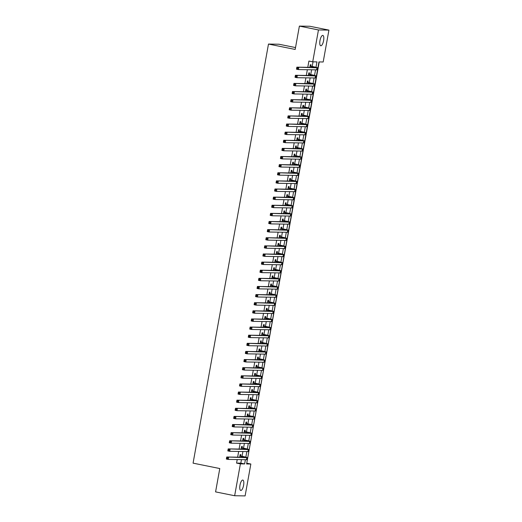 <?xml version="1.0" encoding="UTF-8"?>
<svg xmlns="http://www.w3.org/2000/svg" width="522" height="522" viewBox="0 0 522 522"><rect width="100%" height="100%" fill="white"/><g stroke="black" fill="none" stroke-linecap="round" stroke-linejoin="round"><path stroke-width="0.78" d="M239.976 485.232A5.292 1.781 -78.6 0 1 242.828 480.077A5.292 1.781 -78.6 0 1 243.591 485.29A5.292 1.781 -78.6 0 1 240.74 490.445A5.292 1.781 -78.6 0 1 239.976 485.232M319.986 40.559A5.292 1.781 -78.6 0 1 322.837 35.405A5.292 1.781 -78.6 0 1 323.601 40.618A5.292 1.781 -78.6 0 1 320.743 45.773A5.292 1.781 -78.6 0 1 319.986 40.559M295.524 47.567L278.944 44.226L268.484 44.063L193.075 463.151L219.782 468.541L215.579 491.887L234.652 495.737L240.388 463.862L244.629 463.927L245.392 459.693M268.484 44.063L295.184 49.453L299.387 26.1L309.846 26.263L328.925 30.113L323.183 61.987L318.949 61.922L246.606 463.954L250.847 464.019L245.112 495.9L234.652 495.737M246.736 463.249L319.242 61.929M247.036 463.249L250.847 464.019M240.609 456.026L240.864 454.603L240.159 454.597L239.689 457.213M242.071 447.902L242.325 446.48L241.621 446.473L241.151 449.09M243.533 439.785L243.787 438.363L243.082 438.349L242.613 440.966M244.994 431.661L245.249 430.239L244.544 430.226L244.074 432.849M246.456 423.538L246.71 422.115L246.006 422.109L245.536 424.725M247.917 415.414L248.172 413.998L247.467 413.985L246.991 416.602M249.379 407.297L249.633 405.875L248.929 405.862L248.452 408.485M250.841 399.173L251.095 397.751L250.39 397.738L249.914 400.361M252.302 391.05L252.557 389.627L251.852 389.621L251.376 392.237M253.764 382.926L254.018 381.51L253.314 381.497L252.837 384.114M255.225 374.809L255.48 373.387L254.775 373.374L254.299 375.997M256.687 366.685L256.941 365.263L256.23 365.256L255.76 367.873M258.149 358.562L258.403 357.139L257.692 357.133L257.222 359.749M259.61 350.445L259.865 349.022L259.153 349.009L258.684 351.626M261.072 342.321L261.326 340.899L260.615 340.886L260.145 343.509M262.527 334.197L262.788 332.775L262.077 332.768L261.607 335.385M263.988 326.074L264.249 324.658L263.538 324.645L263.068 327.261M265.45 317.957L265.711 316.534L265 316.521L264.53 319.144M266.912 309.833L267.173 308.411L266.461 308.398L265.992 311.021M268.373 301.709L268.634 300.287L267.923 300.28L267.453 302.897M269.835 293.586L270.089 292.17L269.385 292.157L268.915 294.773M271.296 285.469L271.551 284.046L270.846 284.033L270.376 286.656M272.758 277.345L273.013 275.923L272.308 275.91L271.838 278.533M274.22 269.221L274.474 267.799L273.769 267.793L273.3 270.409M275.681 261.098L275.936 259.682L275.231 259.669L274.761 262.285M277.143 252.981L277.397 251.558L276.693 251.545L276.223 254.168M278.604 244.857L278.859 243.435L278.154 243.428L277.684 246.045M280.066 236.734L280.321 235.311L279.616 235.305L279.146 237.921M281.528 228.616L281.782 227.194L281.077 227.181L280.608 229.797M282.989 220.493L283.244 219.07L282.539 219.057L282.069 221.68M284.451 212.369L284.705 210.947L284.001 210.94L283.531 213.557M285.912 204.246L286.167 202.83L285.462 202.817L284.992 205.433M287.374 196.128L287.629 194.706L286.924 194.693L286.447 197.316M288.836 188.005L289.09 186.582L288.385 186.569L287.909 189.192M290.297 179.881L290.552 178.459L289.847 178.452L289.371 181.069M291.759 171.758L292.013 170.342L291.309 170.329L290.832 172.945M293.22 163.64L293.475 162.218L292.77 162.205L292.294 164.828M294.682 155.517L294.937 154.094L294.232 154.081L293.755 156.704M296.144 147.393L296.398 145.971L295.687 145.964L295.217 148.581M297.605 139.276L297.86 137.854L297.148 137.841L296.679 140.457M299.067 131.153L299.321 129.73L298.61 129.717L298.14 132.34M300.522 123.029L300.783 121.606L300.072 121.6L299.602 124.216M301.984 114.905L302.245 113.483L301.533 113.476L301.063 116.093M303.445 106.788L303.706 105.366L302.995 105.353L302.525 107.969M304.907 98.665L305.168 97.242L304.457 97.229L303.987 99.852M306.368 90.541L306.629 89.118L305.918 89.112L305.448 91.728M307.83 82.417L308.084 81.001L307.38 80.988L306.91 83.605M309.292 74.3L309.546 72.878L308.841 72.865L308.372 75.488M315.999 67.286L316.965 61.89L312.724 61.824L308.913 61.054L307.784 67.331M307.354 69.713L306.323 75.455M305.892 77.837L304.861 83.572M304.43 85.96L303.399 91.696M302.969 94.084L301.938 99.819M301.507 102.201L300.476 107.943M300.046 110.325L299.015 116.06M298.584 118.448L297.553 124.184M297.122 126.572L296.091 132.307M295.661 134.689L294.63 140.431M294.199 142.813L293.168 148.548M292.738 150.936L291.707 156.672M291.276 159.06L290.245 164.795M289.814 167.177L288.783 172.912M288.353 175.301L287.322 181.036M286.898 183.424L285.86 189.16M285.436 191.541L284.399 197.283M283.975 199.665L282.937 205.4M282.513 207.789L281.475 213.524M281.051 215.912L280.014 221.648M279.59 224.029L278.559 229.771M278.128 232.153L277.097 237.888M276.667 240.277L275.636 246.012M275.205 248.4L274.174 254.136M273.743 256.517L272.712 262.259M272.282 264.641L271.251 270.376M270.82 272.765L269.789 278.5M269.359 280.882L268.328 286.624M267.897 289.005L266.866 294.741M266.435 297.129L265.404 302.864M264.974 305.253L263.943 310.988M263.512 313.37L262.481 319.112M262.051 321.493L261.02 327.229M260.589 329.617L259.558 335.352M259.127 337.741L258.096 343.476M257.666 345.858L256.635 351.6M256.204 353.981L255.173 359.717M254.743 362.105L253.712 367.84M253.281 370.228L252.25 375.964M251.819 378.346L250.788 384.088M250.358 386.469L249.327 392.205M248.903 394.593L247.865 400.328M247.441 402.71L246.404 408.452M245.979 410.834L244.942 416.569M244.518 418.957L243.48 424.693M243.056 427.081L242.019 432.816M241.595 435.198L240.557 440.94M240.133 443.322L239.102 449.057M238.671 451.445L237.64 457.181M237.21 459.569L236.577 463.092L240.818 463.158L241.451 459.634M242.045 456.313L242.913 451.51M243.506 448.196L244.374 443.387M244.968 440.072L245.836 435.263M246.43 431.948L247.297 427.146M247.891 423.831L248.759 419.022M249.353 415.708L250.214 410.899M250.814 407.584L251.676 402.782M252.276 399.461L253.137 394.658M253.738 391.343L254.599 386.534M255.199 383.22L256.061 378.411M256.661 375.096L257.522 370.294M258.122 366.973L258.984 362.17M259.584 358.855L260.445 354.046M261.046 350.732L261.907 345.923M262.507 342.608L263.369 337.806M263.969 334.485L264.83 329.682M265.43 326.367L266.292 321.559M266.886 318.244L267.753 313.435M268.347 310.12L269.215 305.318M269.809 302.003L270.677 297.194M271.27 293.879L272.138 289.071M272.732 285.756L273.6 280.953M274.194 277.632L275.061 272.83M275.655 269.515L276.523 264.706M277.117 261.392L277.985 256.583M278.578 253.268L279.446 248.465M280.04 245.144L280.908 240.342M281.502 237.027L282.369 232.218M282.963 228.904L283.831 224.095M284.425 220.78L285.293 215.977M285.886 212.663L286.754 207.854M287.348 204.539L288.209 199.73M288.81 196.416L289.671 191.607M290.271 188.292L291.132 183.49M291.733 180.175L292.594 175.366M293.194 172.051L294.056 167.242M294.656 163.928L295.517 159.125M296.118 155.804L296.979 151.002M297.579 147.687L298.44 142.878M299.041 139.563L299.902 134.754M300.502 131.44L301.364 126.637M301.964 123.316L302.825 118.514M303.426 115.199L304.287 110.39M304.887 107.075L305.748 102.266M306.342 98.952L307.21 94.149M307.804 90.835L308.672 86.026M309.265 82.711L310.133 77.902M310.727 74.587L311.595 69.785M312.189 66.464L313.024 61.831M310.753 66.177L311.008 64.754L310.303 64.741L309.833 67.364M299.387 26.1L318.459 29.95L328.925 30.113M236.577 463.092L240.388 463.862M312.724 61.824L318.459 29.95M245.849 457.142L246.854 451.569M247.311 449.018L248.315 443.452M248.772 440.894L249.777 435.328M250.234 432.771L251.239 427.205M251.695 424.654L252.7 419.081M253.157 416.53L254.162 410.964M254.619 408.406L255.623 402.84M256.08 400.283L257.085 394.717M257.542 392.166L258.547 386.593M259.003 384.042L260.002 378.476M260.465 375.918L261.463 370.352M261.927 367.795L262.925 362.229M263.388 359.678L264.386 354.105M264.85 351.554L265.848 345.988M266.311 343.43L267.31 337.864M267.773 335.313L268.771 329.741M269.235 327.19L270.233 321.624M270.696 319.066L271.694 313.5M272.158 310.942L273.156 305.377M273.619 302.825L274.618 297.253M275.081 294.702L276.079 289.136M276.543 286.578L277.541 281.012M277.998 278.454L279.002 272.889M279.459 270.337L280.464 264.765M280.921 262.214L281.926 256.648M282.382 254.09L283.387 248.524M283.844 245.966L284.849 240.401M285.306 237.849L286.31 232.277M286.767 229.726L287.772 224.16M288.229 221.602L289.234 216.036M289.69 213.485L290.695 207.913M291.152 205.361L292.157 199.795M292.614 197.238L293.618 191.672M294.075 189.114L295.08 183.548M295.537 180.997L296.542 175.425M296.998 172.873L298.003 167.308M298.46 164.75L299.458 159.184M299.922 156.626L300.92 151.06M301.383 148.509L302.382 142.937M302.845 140.385L303.843 134.82M304.306 132.262L305.305 126.696M305.768 124.145L306.766 118.572M307.23 116.021L308.228 110.455M308.691 107.897L309.69 102.332M310.153 99.774L311.151 94.208M311.614 91.657L312.613 86.084M313.076 83.533L314.074 77.967M314.538 75.409L315.536 69.844M240.818 463.158L244.629 463.927M310.048 66.163L315.079 67.442L296.861 67.162L316.991 67.827A6.199 0.365 10.2 0 0 317.369 67.775A6.199 0.365 10.2 0 0 313.389 66.705L310.068 66.04M297.716 68.036L298.767 67.547L298.401 69.576L296.496 69.191L296.861 67.162L296.809 68.695L297.573 68.845L297.716 68.036L296.959 67.88M297.573 68.845L298.401 69.576L316.626 69.857A6.199 0.365 10.2 0 0 317.004 69.804L317.369 67.775M296.496 69.191L296.809 68.695M308.587 74.287L313.618 75.566L295.4 75.285L315.529 75.951A6.199 0.365 10.2 0 0 315.908 75.892A6.199 0.365 10.2 0 0 311.928 74.829L308.606 74.163M296.261 76.16L297.305 75.67L296.94 77.7L295.034 77.315L295.4 75.285L295.348 76.812L296.111 76.969L296.261 76.16L295.498 76.003M296.111 76.969L296.94 77.7L315.164 77.98A6.199 0.365 10.2 0 0 315.542 77.922L315.908 75.892M295.034 77.315L295.348 76.812M307.125 82.411L312.156 83.69L293.938 83.409L314.068 84.075A6.199 0.365 10.2 0 0 314.446 84.016A6.199 0.365 10.2 0 0 310.466 82.952L307.145 82.28M294.799 84.277L295.843 83.794L295.478 85.823L293.573 85.438L293.938 83.409L293.886 84.936L294.649 85.093L294.799 84.277L294.036 84.127M294.649 85.093L295.478 85.823L313.702 86.104A6.199 0.365 10.2 0 0 314.081 86.045L314.446 84.016M293.573 85.438L293.886 84.936M305.664 90.528L310.694 91.807L292.477 91.526L312.606 92.192A6.199 0.365 10.2 0 0 312.985 92.14A6.199 0.365 10.2 0 0 309.004 91.076L305.69 90.404M293.338 92.401L294.382 91.911L294.017 93.94L292.111 93.555L292.477 91.526L292.424 93.06L293.188 93.216L293.338 92.401L292.574 92.244M293.188 93.216L294.017 93.94L312.241 94.228A6.199 0.365 10.2 0 0 312.619 94.169L312.985 92.14M292.111 93.555L292.424 93.06M304.202 98.651L309.233 99.93L291.015 99.65L311.145 100.315A6.199 0.365 10.2 0 0 311.523 100.257A6.199 0.365 10.2 0 0 307.543 99.193L304.228 98.527M291.876 100.524L292.92 100.035L292.555 102.064L290.65 101.679L291.015 99.65L290.963 101.183L291.726 101.333L291.876 100.524L291.113 100.368M291.726 101.333L292.555 102.064L310.779 102.345A6.199 0.365 10.2 0 0 311.158 102.292L311.523 100.257M290.65 101.679L290.963 101.183M302.74 106.775L307.778 108.054L289.553 107.773L309.683 108.439A6.199 0.365 10.2 0 0 310.061 108.38A6.199 0.365 10.2 0 0 306.081 107.317L302.767 106.645M290.415 108.648L291.459 108.158L291.093 110.188L289.188 109.803L289.553 107.773L289.501 109.3L290.265 109.457L290.415 108.648L289.651 108.491M290.265 109.457L291.093 110.188L309.318 110.468A6.199 0.365 10.2 0 0 309.696 110.41L310.061 108.38M289.188 109.803L289.501 109.3M301.279 114.899L306.316 116.178L288.092 115.891L308.221 116.563A6.199 0.365 10.2 0 0 308.6 116.504A6.199 0.365 10.2 0 0 304.62 115.44L301.305 114.768M288.953 116.765L290.004 116.275L289.638 118.311L287.726 117.926L288.092 115.891L288.04 117.424L288.803 117.58L288.953 116.765L288.19 116.615M288.803 117.58L289.638 118.311L307.856 118.592A6.199 0.365 10.2 0 0 308.234 118.533L308.6 116.504M287.726 117.926L288.04 117.424M299.817 123.016L304.855 124.295L286.63 124.014L306.76 124.68A6.199 0.365 10.2 0 0 307.138 124.627A6.199 0.365 10.2 0 0 303.158 123.557L299.843 122.892M287.491 124.888L288.542 124.399L288.177 126.428L286.265 126.043L286.63 124.014L286.578 125.548L287.341 125.698L287.491 124.888L286.728 124.732M287.341 125.698L288.177 126.428L306.394 126.715A6.199 0.365 10.2 0 0 306.773 126.657L307.138 124.627M286.265 126.043L286.578 125.548M298.356 131.139L303.393 132.418L285.169 132.138L305.298 132.803A6.199 0.365 10.2 0 0 305.677 132.745A6.199 0.365 10.2 0 0 301.696 131.681L298.382 131.015M286.03 133.012L287.08 132.523L286.715 134.552L284.803 134.167L285.169 132.138L285.116 133.671L285.88 133.821L286.03 133.012L285.266 132.856M285.88 133.821L286.715 134.552L304.933 134.833A6.199 0.365 10.2 0 0 305.311 134.78L305.677 132.745M284.803 134.167L285.116 133.671M296.894 139.263L301.931 140.542L283.707 140.261L303.837 140.927A6.199 0.365 10.2 0 0 304.215 140.868A6.199 0.365 10.2 0 0 300.235 139.805L296.92 139.133M284.568 141.129L285.619 140.646L285.253 142.676L283.342 142.291L283.707 140.261L283.655 141.788L284.418 141.945L284.568 141.129L283.805 140.979M284.418 141.945L285.253 142.676L303.471 142.956A6.199 0.365 10.2 0 0 303.85 142.897L304.215 140.868M283.342 142.291L283.655 141.788M295.432 147.387L300.47 148.666L282.245 148.379L302.375 149.051A6.199 0.365 10.2 0 0 302.753 148.992A6.199 0.365 10.2 0 0 298.773 147.928L295.459 147.256M283.107 149.253L284.157 148.763L283.792 150.799L281.88 150.414L282.245 148.379L282.2 149.912L282.957 150.068L283.107 149.253L282.343 149.103M282.957 150.068L283.792 150.799L302.01 151.08A6.199 0.365 10.2 0 0 302.388 151.021L302.753 148.992M281.88 150.414L282.2 149.912M293.971 155.504L299.008 156.783L280.784 156.502L300.913 157.168A6.199 0.365 10.2 0 0 301.292 157.115A6.199 0.365 10.2 0 0 297.312 156.045L293.997 155.38M281.645 157.376L282.696 156.887L282.33 158.916L280.418 158.531L280.784 156.502L280.738 158.035L281.495 158.186L281.645 157.376L280.882 157.22M281.495 158.186L282.33 158.916L300.548 159.197A6.199 0.365 10.2 0 0 300.926 159.145L301.292 157.115M280.418 158.531L280.738 158.035M292.509 163.627L297.547 164.906L279.322 164.626L299.452 165.291A6.199 0.365 10.2 0 0 299.83 165.233A6.199 0.365 10.2 0 0 295.85 164.169L292.535 163.503M280.183 165.5L281.234 165.011L280.869 167.04L278.957 166.655L279.322 164.626L279.277 166.159L280.04 166.309L280.183 165.5L279.42 165.344M280.04 166.309L280.869 167.04L299.086 167.321A6.199 0.365 10.2 0 0 299.465 167.268L299.83 165.233M278.957 166.655L279.277 166.159M291.048 171.751L296.085 173.03L277.861 172.749L297.99 173.415A6.199 0.365 10.2 0 0 298.369 173.356A6.199 0.365 10.2 0 0 294.388 172.293L291.074 171.621M278.722 173.617L279.772 173.134L279.407 175.164L277.495 174.779L277.861 172.749L277.815 174.276L278.578 174.433L278.722 173.617L277.958 173.467M278.578 174.433L279.407 175.164L297.625 175.444A6.199 0.365 10.2 0 0 298.003 175.385L298.369 173.356M277.495 174.779L277.815 174.276M289.586 179.875L294.623 181.154L276.399 180.866L296.529 181.532A6.199 0.365 10.2 0 0 296.907 181.48A6.199 0.365 10.2 0 0 292.927 180.416L289.612 179.744M277.26 181.741L278.311 181.251L277.945 183.281L276.04 182.896L276.399 180.866L276.353 182.4L277.117 182.556L277.26 181.741L276.497 181.584M277.117 182.556L277.945 183.281L296.163 183.568A6.199 0.365 10.2 0 0 296.542 183.509L296.907 181.48M276.04 182.896L276.353 182.4M288.124 187.992L293.162 189.271L274.944 188.99L295.067 189.656A6.199 0.365 10.2 0 0 295.445 189.603A6.199 0.365 10.2 0 0 291.465 188.533L288.151 187.868M275.799 189.864L276.849 189.375L276.484 191.404L274.579 191.019L274.944 188.99L274.892 190.523L275.655 190.674L275.799 189.864L275.035 189.708M275.655 190.674L276.484 191.404L294.702 191.685A6.199 0.365 10.2 0 0 295.08 191.633L295.445 189.603M274.579 191.019L274.892 190.523M286.669 196.115L291.7 197.394L273.482 197.114L293.605 197.779A6.199 0.365 10.2 0 0 293.984 197.721A6.199 0.365 10.2 0 0 290.004 196.657L286.689 195.985M274.337 197.988L275.388 197.499L275.022 199.528L273.117 199.143L273.482 197.114L273.43 198.641L274.194 198.797L274.337 197.988L273.574 197.831M274.194 198.797L275.022 199.528L293.24 199.809A6.199 0.365 10.2 0 0 293.618 199.75L293.984 197.721M273.117 199.143L273.43 198.641M285.208 204.239L290.239 205.518L272.021 205.237L292.144 205.903A6.199 0.365 10.2 0 0 292.522 205.844A6.199 0.365 10.2 0 0 288.542 204.781L285.227 204.109M272.875 206.105L273.926 205.616L273.561 207.652L271.655 207.267L272.021 205.237L271.969 206.764L272.732 206.921L272.875 206.105L272.112 205.955M272.732 206.921L273.561 207.652L291.778 207.932A6.199 0.365 10.2 0 0 292.157 207.873L292.522 205.844M271.655 207.267L271.969 206.764M283.746 212.356L288.777 213.635L270.559 213.354L290.682 214.02A6.199 0.365 10.2 0 0 291.067 213.968A6.199 0.365 10.2 0 0 287.08 212.898L283.766 212.232M271.414 214.229L272.464 213.739L272.099 215.769L270.194 215.384L270.559 213.354L270.507 214.888L271.27 215.038L271.414 214.229L270.65 214.072M271.27 215.038L272.099 215.769L290.317 216.056A6.199 0.365 10.2 0 0 290.702 215.997L291.067 213.968M270.194 215.384L270.507 214.888M282.285 220.48L287.315 221.759L269.098 221.478L289.221 222.144A6.199 0.365 10.2 0 0 289.606 222.085A6.199 0.365 10.2 0 0 285.619 221.021L282.304 220.356M269.952 222.352L271.003 221.863L270.637 223.892L268.732 223.507L269.098 221.478L269.045 223.011L269.809 223.162L269.952 222.352L269.189 222.196M269.809 223.162L270.637 223.892L288.855 224.173A6.199 0.365 10.2 0 0 289.24 224.121L289.606 222.085M268.732 223.507L269.045 223.011M280.823 228.603L285.854 229.882L267.636 229.602L287.759 230.267A6.199 0.365 10.2 0 0 288.144 230.209A6.199 0.365 10.2 0 0 284.157 229.145L280.843 228.473M268.491 230.47L269.541 229.987L269.176 232.016L267.271 231.631L267.636 229.602L267.584 231.129L268.347 231.285L268.491 230.47L267.727 230.319M268.347 231.285L269.176 232.016L287.394 232.297A6.199 0.365 10.2 0 0 287.779 232.238L288.144 230.209M267.271 231.631L267.584 231.129M279.361 236.727L284.392 238.006L266.174 237.719L286.297 238.391A6.199 0.365 10.2 0 0 286.682 238.332A6.199 0.365 10.2 0 0 282.696 237.269L279.381 236.596M267.029 238.593L268.08 238.104L267.714 240.14L265.809 239.755L266.174 237.719L266.122 239.252L266.886 239.409L267.029 238.593L266.266 238.443M266.886 239.409L267.714 240.14L285.932 240.42A6.199 0.365 10.2 0 0 286.317 240.361L286.682 238.332M265.809 239.755L266.122 239.252M277.9 244.844L282.931 246.123L264.713 245.842L284.836 246.508A6.199 0.365 10.2 0 0 285.221 246.456A6.199 0.365 10.2 0 0 281.234 245.386L277.919 244.72M265.567 246.717L266.618 246.227L266.253 248.257L264.347 247.872L264.713 245.842L264.661 247.376L265.424 247.526L265.567 246.717L264.804 246.56M265.424 247.526L266.253 248.257L284.47 248.544A6.199 0.365 10.2 0 0 284.855 248.485L285.221 246.456M264.347 247.872L264.661 247.376M276.438 252.968L281.469 254.247L263.251 253.966L283.374 254.632A6.199 0.365 10.2 0 0 283.759 254.573A6.199 0.365 10.2 0 0 279.772 253.509L276.458 252.844M264.106 254.84L265.156 254.351L264.791 256.38L262.886 255.995L263.251 253.966L263.199 255.499L263.962 255.649L264.106 254.84L263.342 254.684M263.962 255.649L264.791 256.38L283.015 256.661A6.199 0.365 10.2 0 0 283.394 256.609L283.759 254.573M262.886 255.995L263.199 255.499M274.977 261.091L280.007 262.37L261.79 262.09L281.919 262.755A6.199 0.365 10.2 0 0 282.298 262.697A6.199 0.365 10.2 0 0 278.317 261.633L274.996 260.961M262.644 262.957L263.695 262.475L263.329 264.504L261.424 264.119L261.79 262.09L261.737 263.617L262.501 263.773L262.644 262.957L261.881 262.807M262.501 263.773L263.329 264.504L281.554 264.784A6.199 0.365 10.2 0 0 281.932 264.726L282.298 262.697M261.424 264.119L261.737 263.617M273.515 269.215L278.546 270.494L260.328 270.207L280.458 270.879A6.199 0.365 10.2 0 0 280.836 270.82A6.199 0.365 10.2 0 0 276.856 269.757L273.535 269.084M261.183 271.081L262.233 270.592L261.868 272.628L259.963 272.243L260.328 270.207L260.276 271.74L261.039 271.897L261.183 271.081L260.419 270.931M261.039 271.897L261.868 272.628L280.092 272.908A6.199 0.365 10.2 0 0 280.471 272.849L280.836 270.82M259.963 272.243L260.276 271.74M272.053 277.332L277.084 278.611L258.866 278.33L278.996 278.996A6.199 0.365 10.2 0 0 279.374 278.944A6.199 0.365 10.2 0 0 275.394 277.874L272.073 277.208M259.721 279.205L260.772 278.715L260.406 280.745L258.501 280.36L258.866 278.33L258.814 279.864L259.578 280.014L259.721 279.205L258.964 279.048M259.578 280.014L260.406 280.745L278.631 281.025A6.199 0.365 10.2 0 0 279.009 280.973L279.374 278.944M258.501 280.36L258.814 279.864M270.592 285.456L275.623 286.735L257.405 286.454L277.534 287.12A6.199 0.365 10.2 0 0 277.913 287.061A6.199 0.365 10.2 0 0 273.933 285.997L270.611 285.332M258.26 287.328L259.31 286.839L258.945 288.868L257.039 288.483L257.405 286.454L257.353 287.981L258.116 288.137L258.26 287.328L257.503 287.172M258.116 288.137L258.945 288.868L277.169 289.149A6.199 0.365 10.2 0 0 277.547 289.097L277.913 287.061M257.039 288.483L257.353 287.981M269.13 293.579L274.161 294.858L255.943 294.578L276.073 295.243A6.199 0.365 10.2 0 0 276.451 295.184A6.199 0.365 10.2 0 0 272.471 294.121L269.15 293.449M256.804 295.445L257.848 294.963L257.483 296.992L255.578 296.607L255.943 294.578L255.891 296.104L256.654 296.261L256.804 295.445L256.041 295.295M256.654 296.261L257.483 296.992L275.707 297.272A6.199 0.365 10.2 0 0 276.086 297.214L276.451 295.184M255.578 296.607L255.891 296.104M267.669 301.696L272.699 302.975L254.482 302.695L274.611 303.36A6.199 0.365 10.2 0 0 274.99 303.308A6.199 0.365 10.2 0 0 271.009 302.245L267.695 301.572M255.343 303.569L256.387 303.08L256.021 305.109L254.116 304.724L254.482 302.695L254.429 304.228L255.193 304.385L255.343 303.569L254.579 303.412M255.193 304.385L256.021 305.109L274.246 305.396A6.199 0.365 10.2 0 0 274.624 305.337L274.99 303.308M254.116 304.724L254.429 304.228M266.207 309.82L271.238 311.099L253.02 310.818L273.15 311.484A6.199 0.365 10.2 0 0 273.528 311.432A6.199 0.365 10.2 0 0 269.548 310.362L266.233 309.696M253.881 311.693L254.925 311.203L254.56 313.233L252.655 312.848L253.02 310.818L252.968 312.352L253.731 312.502L253.881 311.693L253.118 311.536M253.731 312.502L254.56 313.233L272.784 313.513A6.199 0.365 10.2 0 0 273.163 313.461L273.528 311.432M252.655 312.848L252.968 312.352M264.745 317.944L269.776 319.223L251.558 318.942L271.688 319.608A6.199 0.365 10.2 0 0 272.066 319.549A6.199 0.365 10.2 0 0 268.086 318.485L264.771 317.813M252.42 319.816L253.464 319.327L253.098 321.356L251.193 320.971L251.558 318.942L251.506 320.469L252.27 320.625L252.42 319.816L251.656 319.66M252.27 320.625L253.098 321.356L271.323 321.637A6.199 0.365 10.2 0 0 271.701 321.578L272.066 319.549M251.193 320.971L251.506 320.469M263.284 326.067L268.321 327.346L250.097 327.059L270.226 327.731A6.199 0.365 10.2 0 0 270.605 327.672A6.199 0.365 10.2 0 0 266.625 326.609L263.31 325.937M250.958 327.933L252.002 327.444L251.637 329.48L249.731 329.095L250.097 327.059L250.045 328.592L250.808 328.749L250.958 327.933L250.195 327.783M250.808 328.749L251.637 329.48L269.861 329.76A6.199 0.365 10.2 0 0 270.239 329.702L270.605 327.672M249.731 329.095L250.045 328.592M261.822 334.184L266.859 335.463L248.635 335.183L268.765 335.848A6.199 0.365 10.2 0 0 269.143 335.796A6.199 0.365 10.2 0 0 265.163 334.726L261.848 334.06M249.496 336.057L250.547 335.568L250.182 337.597L248.27 337.212L248.635 335.183L248.583 336.716L249.346 336.866L249.496 336.057L248.733 335.9M249.346 336.866L250.182 337.597L268.399 337.884A6.199 0.365 10.2 0 0 268.778 337.825L269.143 335.796M248.27 337.212L248.583 336.716M260.361 342.308L265.398 343.587L247.174 343.306L267.303 343.972A6.199 0.365 10.2 0 0 267.682 343.913A6.199 0.365 10.2 0 0 263.701 342.85L260.387 342.184M248.035 344.181L249.085 343.691L248.72 345.721L246.808 345.336L247.174 343.306L247.121 344.84L247.885 344.99L248.035 344.181L247.271 344.024M247.885 344.99L248.72 345.721L266.938 346.001A6.199 0.365 10.2 0 0 267.316 345.949L267.682 343.913M246.808 345.336L247.121 344.84M258.899 350.432L263.936 351.711L245.712 351.43L265.842 352.096A6.199 0.365 10.2 0 0 266.22 352.037A6.199 0.365 10.2 0 0 262.24 350.973L258.925 350.301M246.573 352.298L247.624 351.815L247.258 353.844L245.347 353.459L245.712 351.43L245.66 352.957L246.423 353.113L246.573 352.298L245.81 352.148M246.423 353.113L247.258 353.844L265.476 354.125A6.199 0.365 10.2 0 0 265.855 354.066L266.22 352.037M245.347 353.459L245.66 352.957M257.437 358.555L262.475 359.834L244.25 359.547L264.38 360.219A6.199 0.365 10.2 0 0 264.758 360.16A6.199 0.365 10.2 0 0 260.778 359.097L257.463 358.425M245.112 360.421L246.162 359.932L245.797 361.968L243.885 361.583L244.25 359.547L244.198 361.08L244.962 361.237L245.112 360.421L244.348 360.271M244.962 361.237L245.797 361.968L264.015 362.248A6.199 0.365 10.2 0 0 264.393 362.19L264.758 360.16M243.885 361.583L244.198 361.08M255.976 366.672L261.013 367.951L242.789 367.671L262.918 368.336A6.199 0.365 10.2 0 0 263.297 368.284A6.199 0.365 10.2 0 0 259.317 367.214L256.002 366.548M243.65 368.545L244.701 368.056L244.335 370.085L242.423 369.7L242.789 367.671L242.743 369.204L243.5 369.354L243.65 368.545L242.887 368.388M243.5 369.354L244.335 370.085L262.553 370.372A6.199 0.365 10.2 0 0 262.931 370.313L263.297 368.284M242.423 369.7L242.743 369.204M254.514 374.796L259.551 376.075L241.327 375.794L261.457 376.46A6.199 0.365 10.2 0 0 261.835 376.401A6.199 0.365 10.2 0 0 257.855 375.338L254.54 374.672M242.188 376.669L243.239 376.179L242.874 378.209L240.962 377.824L241.327 375.794L241.281 377.328L242.045 377.478L242.188 376.669L241.425 376.512M242.045 377.478L242.874 378.209L261.091 378.489A6.199 0.365 10.2 0 0 261.47 378.437L261.835 376.401M240.962 377.824L241.281 377.328M253.053 382.92L258.09 384.199L239.866 383.918L259.995 384.583A6.199 0.365 10.2 0 0 260.374 384.525A6.199 0.365 10.2 0 0 256.393 383.461L253.079 382.789M240.727 384.786L241.777 384.303L241.412 386.332L239.5 385.947L239.866 383.918L239.82 385.445L240.583 385.601L240.727 384.786L239.963 384.636M240.583 385.601L241.412 386.332L259.63 386.613A6.199 0.365 10.2 0 0 260.008 386.554L260.374 384.525M239.5 385.947L239.82 385.445M251.591 391.043L256.628 392.322L238.404 392.035L258.534 392.707A6.199 0.365 10.2 0 0 258.912 392.648A6.199 0.365 10.2 0 0 254.932 391.585L251.617 390.913M239.265 392.909L240.316 392.42L239.95 394.456L238.039 394.071L238.404 392.035L238.358 393.568L239.122 393.725L239.265 392.909L238.502 392.759M239.122 393.725L239.95 394.456L258.168 394.736A6.199 0.365 10.2 0 0 258.547 394.678L258.912 392.648M238.039 394.071L238.358 393.568M250.129 399.16L255.167 400.439L236.949 400.159L257.072 400.824A6.199 0.365 10.2 0 0 257.45 400.772A6.199 0.365 10.2 0 0 253.47 399.702L250.155 399.036M237.804 401.033L238.854 400.544L238.489 402.573L236.583 402.188L236.949 400.159L236.897 401.692L237.66 401.842L237.804 401.033L237.04 400.876M237.66 401.842L238.489 402.573L256.707 402.853A6.199 0.365 10.2 0 0 257.085 402.801L257.45 400.772M236.583 402.188L236.897 401.692M248.668 407.284L253.705 408.563L235.487 408.282L255.61 408.948A6.199 0.365 10.2 0 0 255.989 408.889A6.199 0.365 10.2 0 0 252.009 407.826L248.694 407.16M236.342 409.157L237.393 408.667L237.027 410.697L235.122 410.312L235.487 408.282L235.435 409.809L236.198 409.966L236.342 409.157L235.579 409M236.198 409.966L237.027 410.697L255.245 410.977A6.199 0.365 10.2 0 0 255.623 410.918L255.989 408.889M235.122 410.312L235.435 409.809M247.213 415.408L252.243 416.686L234.026 416.406L254.149 417.071A6.199 0.365 10.2 0 0 254.527 417.013A6.199 0.365 10.2 0 0 250.547 415.949L247.232 415.277M234.88 417.274L235.931 416.791L235.566 418.82L233.66 418.435L234.026 416.406L233.973 417.933L234.737 418.089L234.88 417.274L234.117 417.124M234.737 418.089L235.566 418.82L253.783 419.101A6.199 0.365 10.2 0 0 254.162 419.042L254.527 417.013M233.66 418.435L233.973 417.933M245.751 423.525L250.782 424.804L232.564 424.523L252.687 425.189A6.199 0.365 10.2 0 0 253.066 425.136A6.199 0.365 10.2 0 0 249.085 424.073L245.771 423.401M233.419 425.397L234.469 424.908L234.104 426.937L232.199 426.552L232.564 424.523L232.512 426.056L233.275 426.213L233.419 425.397L232.655 425.241M233.275 426.213L234.104 426.937L252.322 427.224A6.199 0.365 10.2 0 0 252.707 427.166L253.066 425.136M232.199 426.552L232.512 426.056M244.289 431.648L249.32 432.927L231.102 432.647L251.226 433.312A6.199 0.365 10.2 0 0 251.611 433.253A6.199 0.365 10.2 0 0 247.624 432.19L244.309 431.524M231.957 433.521L233.008 433.032L232.642 435.061L230.737 434.676L231.102 432.647L231.05 434.18L231.814 434.33L231.957 433.521L231.194 433.364M231.814 434.33L232.642 435.061L250.86 435.341A6.199 0.365 10.2 0 0 251.245 435.289L251.611 433.253M230.737 434.676L231.05 434.18M242.828 439.772L247.859 441.051L229.641 440.77L249.764 441.436A6.199 0.365 10.2 0 0 250.149 441.377A6.199 0.365 10.2 0 0 246.162 440.314L242.847 439.641M230.496 441.645L231.546 441.155L231.181 443.185L229.275 442.8L229.641 440.77L229.589 442.297L230.352 442.454L230.496 441.645L229.732 441.488M230.352 442.454L231.181 443.185L249.399 443.465A6.199 0.365 10.2 0 0 249.784 443.406L250.149 441.377M229.275 442.8L229.589 442.297M241.366 447.896L246.397 449.174L228.179 448.887L248.302 449.559A6.199 0.365 10.2 0 0 248.687 449.501A6.199 0.365 10.2 0 0 244.701 448.437L241.386 447.765M229.034 449.762L230.085 449.272L229.719 451.308L227.814 450.923L228.179 448.887L228.127 450.421L228.89 450.577L229.034 449.762L228.271 449.612M228.89 450.577L229.719 451.308L247.937 451.589A6.199 0.365 10.2 0 0 248.322 451.53L248.687 449.501M227.814 450.923L228.127 450.421M239.905 456.013L244.935 457.292L226.718 457.011L246.841 457.677A6.199 0.365 10.2 0 0 247.226 457.624A6.199 0.365 10.2 0 0 243.239 456.554L239.924 455.889M227.572 457.885L228.623 457.396L228.258 459.425L226.352 459.04L226.718 457.011L226.665 458.544L227.429 458.694L227.572 457.885L226.809 457.729M227.429 458.694L228.258 459.425L246.475 459.712A6.199 0.365 10.2 0 0 246.86 459.654L247.226 457.624M226.352 459.04L226.665 458.544M312.678 66.699L312.554 67.403M316.991 67.827L316.626 69.857M311.216 74.816L311.092 75.527M315.529 75.951L315.164 77.98M309.755 82.939L309.631 83.65M314.068 84.075L313.702 86.104M308.293 91.063L308.169 91.768M312.606 92.192L312.241 94.228M306.832 99.187L306.708 99.891M311.145 100.315L310.779 102.345M305.377 107.304L305.246 108.015M309.683 108.439L309.318 110.468M303.915 115.427L303.784 116.138M308.221 116.563L307.856 118.592M302.453 123.551L302.323 124.256M306.76 124.68L306.394 126.715M300.992 131.674L300.861 132.379M305.298 132.803L304.933 134.833M299.53 139.792L299.4 140.503M303.837 140.927L303.471 142.956M298.069 147.915L297.938 148.626M302.375 149.051L302.01 151.08M296.607 156.039L296.476 156.744M300.913 157.168L300.548 159.197M295.145 164.156L295.015 164.867M299.452 165.291L299.086 167.321M293.684 172.28L293.553 172.991M297.99 173.415L297.625 175.444M292.222 180.403L292.092 181.114M296.529 181.532L296.163 183.568M290.761 188.527L290.63 189.232M295.067 189.656L294.702 191.685M289.299 196.644L289.168 197.355M293.605 197.779L293.24 199.809M287.837 204.768L287.707 205.479M292.144 205.903L291.778 207.932M286.376 212.891L286.245 213.596M290.682 214.02L290.317 216.056M284.914 221.015L284.784 221.72M289.221 222.144L288.855 224.173M283.453 229.132L283.329 229.843M287.759 230.267L287.394 232.297M281.991 237.256L281.867 237.967M286.297 238.391L285.932 240.42M280.529 245.379L280.405 246.084M284.836 246.508L284.47 248.544M279.068 253.496L278.944 254.207M283.374 254.632L283.015 256.661M277.606 261.62L277.482 262.331M281.919 262.755L281.554 264.784M276.145 269.743L276.021 270.455M280.458 270.879L280.092 272.908M274.683 277.867L274.559 278.572M278.996 278.996L278.631 281.025M273.221 285.984L273.097 286.695M277.534 287.12L277.169 289.149M271.76 294.108L271.636 294.819M276.073 295.243L275.707 297.272M270.298 302.231L270.174 302.936M274.611 303.36L274.246 305.396M268.837 310.355L268.713 311.06M273.15 311.484L272.784 313.513M267.375 318.472L267.251 319.183M271.688 319.608L271.323 321.637M265.92 326.596L265.789 327.307M270.226 327.731L269.861 329.76M264.458 334.719L264.328 335.424M268.765 335.848L268.399 337.884M262.997 342.843L262.866 343.548M267.303 343.972L266.938 346.001M261.535 350.96L261.405 351.671M265.842 352.096L265.476 354.125M260.073 359.084L259.943 359.795M264.38 360.219L264.015 362.248M258.612 367.207L258.481 367.912M262.918 368.336L262.553 370.372M257.15 375.325L257.02 376.036M261.457 376.46L261.091 378.489M255.689 383.448L255.558 384.159M259.995 384.583L259.63 386.613M254.227 391.572L254.097 392.283M258.534 392.707L258.168 394.736M252.765 399.695L252.635 400.4M257.072 400.824L256.707 402.853M251.304 407.812L251.173 408.524M255.61 408.948L255.245 410.977M249.842 415.936L249.712 416.647M254.149 417.071L253.783 419.101M248.381 424.06L248.25 424.764M252.687 425.189L252.322 427.224M246.919 432.183L246.789 432.888M251.226 433.312L250.86 435.341M245.457 440.3L245.327 441.012M249.764 441.436L249.399 443.465M243.996 448.424L243.872 449.135M248.302 449.559L247.937 451.589M242.534 456.548L242.41 457.252M246.841 457.677L246.475 459.712"/></g></svg>
